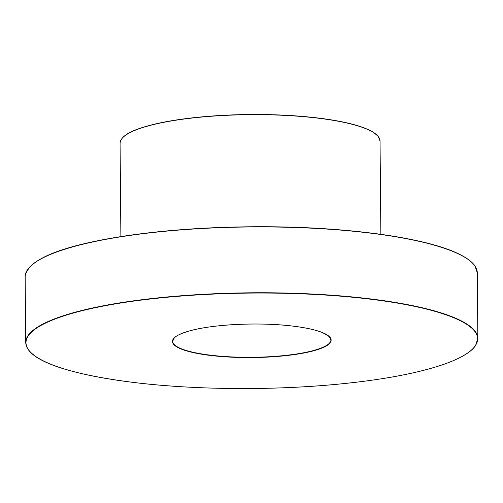 <?xml version="1.0" encoding="UTF-8"?>
<svg xmlns="http://www.w3.org/2000/svg" width="503" height="503" viewBox="0 0 503 503"><rect width="100%" height="100%" fill="white"/><g stroke="black" fill="none" stroke-linecap="round" stroke-linejoin="round"><path stroke-width="0.75" d="M212.121 355.646A79.348 16.769 179.5 0 0 320.512 348.604A79.348 16.769 179.5 0 0 291.457 325.938A79.348 16.769 179.5 0 0 183.067 332.98A79.348 16.769 179.5 0 0 212.121 355.646M330.911 339.877A79.122 16.718 -0.5 0 1 291.413 354.716A79.122 16.718 -0.5 0 1 212.235 355.382A79.122 16.718 -0.5 0 1 172.667 341.26L174.327 337.897C175.824 336.765 175.975 335.3 187.933 331.383C210.311 324.448 257.907 321.914 291.432 325.938C305.283 327.554 315.746 329.817 322.8 332.741L329.188 336.545L330.911 339.877M138.891 383.066A225.847 47.728 -0.5 0 1 138.853 300.404A225.847 47.728 -0.5 0 1 477.624 338.903A225.847 47.728 -0.5 0 1 138.891 383.066M376.804 134.999A129.768 27.42 179.5 0 0 314.922 117.639A129.768 27.42 179.5 0 0 123.204 137.212M120.883 236.605L120.072 143.286A129.994 27.47 -0.5 0 1 184.953 118.915A129.994 27.47 -0.5 0 1 315.035 117.815A129.994 27.47 -0.5 0 1 380.042 141.016L380.859 234.335M471.726 262.365A225.847 47.728 179.5 0 0 250.796 226.778A225.847 47.728 179.5 0 0 30.52 266.219M25.15 276.7A226.073 47.772 -0.5 0 1 250.796 226.954A226.073 47.772 -0.5 0 1 477.278 272.752L474.895 265.88C472.091 261.78 466.709 257.794 458.73 253.914C426.399 237.818 347.485 226.809 263.49 226.74C202.124 226.734 148.146 231.147 101.562 239.994C52.645 249.494 27.175 261.723 25.15 276.7L25.722 342.543C26.527 360.884 70.684 374.986 138.866 383.072C195.994 389.655 268.036 390.353 329.999 384.921C380.167 380.469 419.049 373.264 446.651 363.311C461.798 357.664 471.43 351.754 475.549 345.574L477.85 338.594A226.073 47.772 179.5 0 0 251.368 292.796A226.073 47.772 179.5 0 0 25.722 342.543M120.072 143.286C120.601 137.765 126.58 133.006 138.017 129.007C154.855 122.946 178.785 118.677 209.801 116.187C246.407 113.515 281.46 113.992 314.947 117.633C343.794 121.041 363.411 126.027 373.792 132.591L378.118 136.3L380.042 141.016M477.85 338.594L477.278 272.752"/></g></svg>
